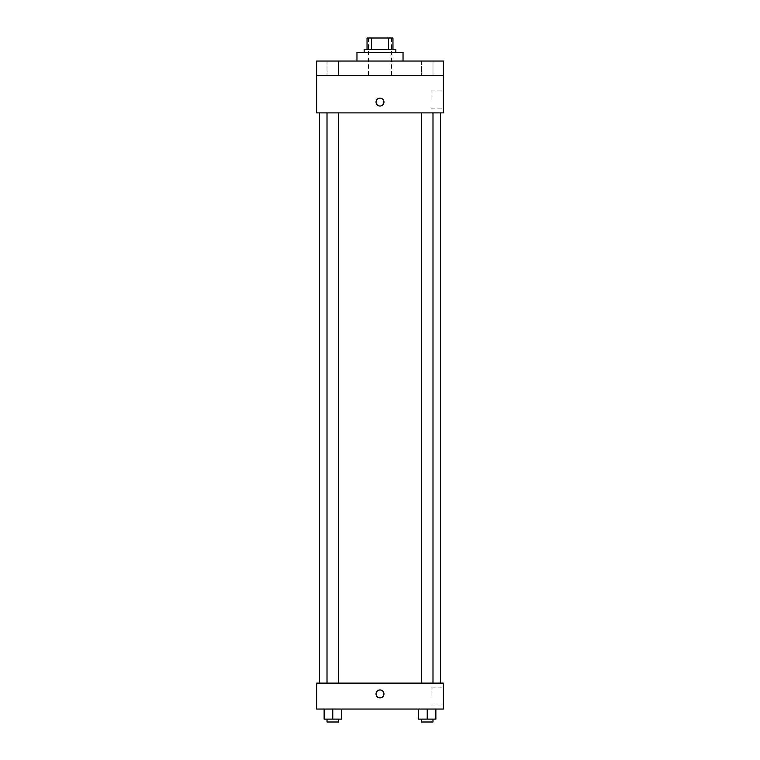 <?xml version="1.0" encoding="UTF-8"?>
<svg xmlns="http://www.w3.org/2000/svg" width="760" height="760" viewBox="0 0 760 760"><rect width="100%" height="100%" fill="white"/><g stroke="black" fill="none" stroke-linecap="round" stroke-linejoin="round"><path stroke-width="0.57" stroke-dasharray="3.8 2.85" d="M380 75.439L368.476 75.439L380 75.439M380 38L368.476 38L380 38M388.445 49.523L388.445 38L392.958 38L392.958 49.523L371.555 49.523L392.958 49.523M388.445 38L367.042 38M371.555 49.523L367.042 49.523L371.555 49.523L371.555 38M395.837 49.523L364.163 49.523M364.163 52.402L395.837 52.402L364.163 52.402M356.962 52.402L403.037 52.402M380 61.037L356.962 61.037L380 61.037M432.991 61.037L421.467 61.037L432.991 61.037L421.467 61.037L432.991 61.037L432.991 75.439L421.467 75.439L432.991 75.439L421.467 75.439L432.991 75.439L432.991 61.037M338.533 61.037L327.009 61.037L338.533 61.037L327.009 61.037L338.533 61.037L338.533 75.439L327.009 75.439L338.533 75.439L327.009 75.439L338.533 75.439L338.533 61.037M443.355 61.037L316.644 61.037L316.644 75.439L443.355 75.439L443.355 61.037M443.355 75.439L443.355 112.879L316.644 112.879L316.644 75.439L443.355 75.439L316.644 75.439M316.644 102.078L316.644 106.039L316.644 102.078M443.355 99.921L443.355 90.953L443.355 99.921M380 112.879L319.523 112.879L380 112.879M427.234 112.879L421.467 112.879L427.234 112.879M332.766 112.879L338.533 112.879L332.766 112.879M380 98.126A3.961 3.961 0 0 0 376.57 104.063A3.961 3.961 0 0 0 383.43 104.063A3.961 3.961 0 0 0 380 98.126A3.961 3.961 0 0 0 376.57 104.063A3.961 3.961 0 0 0 383.43 104.063A3.961 3.961 0 0 0 380 98.126M380 106.039A3.961 3.961 0 0 1 376.57 100.102A3.961 3.961 0 0 1 383.43 100.102A3.961 3.961 0 0 1 380 106.039M431.053 99.921L431.053 90.953L431.053 99.921M380 683.116L319.523 683.116L380 683.116M427.234 683.116L421.467 683.116L427.234 683.116M332.766 683.116L338.533 683.116L332.766 683.116M443.355 683.116L316.644 683.116L316.644 709.042L443.355 709.042L443.355 683.116M316.644 693.918L316.644 689.957L316.644 693.918M435.869 719.121L427.234 719.121L435.869 719.121L435.869 709.042L418.589 709.042L435.869 709.042L418.589 709.042L435.869 709.042L418.589 709.042L435.869 709.042L418.589 709.042L435.869 709.042L435.869 719.121L418.589 719.121L418.589 709.042L418.589 719.121L432.991 719.121L427.234 719.121L427.234 709.042L427.234 719.121L418.589 719.121L418.589 709.042M341.411 719.121L332.766 719.121L341.411 719.121L341.411 709.042L324.13 709.042L341.411 709.042L324.13 709.042L341.411 709.042L324.13 709.042L341.411 709.042L324.13 709.042L341.411 709.042L341.411 719.121L324.13 719.121L324.13 709.042L324.13 719.121L338.533 719.121L332.766 719.121L332.766 709.042L332.766 719.121L324.13 719.121L324.13 709.042M443.355 696.084L443.355 687.116L443.355 696.084M380 689.957A3.961 3.961 0 0 0 376.57 695.903A3.961 3.961 0 0 0 383.43 695.903A3.961 3.961 0 0 0 380 689.957A3.961 3.961 0 0 0 376.57 695.903A3.961 3.961 0 0 0 383.43 695.903A3.961 3.961 0 0 0 380 689.957M380 697.88A3.961 3.961 0 0 1 376.57 691.942A3.961 3.961 0 0 1 383.43 691.942A3.961 3.961 0 0 1 380 697.88M431.053 696.084L431.053 687.116L431.053 696.084M421.467 719.121L421.467 722L432.991 722L421.467 722L432.991 722L432.991 719.121L421.467 719.121L432.991 719.121M427.234 719.121L427.234 709.042M327.009 719.121L327.009 722L338.533 722L327.009 722L338.533 722L338.533 719.121L327.009 719.121L338.533 719.121M332.766 719.121L332.766 709.042M368.476 38L368.476 75.439M391.523 38L391.523 75.439M327.009 61.037L327.009 75.439L327.009 61.037M421.467 61.037L421.467 75.439L421.467 61.037M431.053 108.889L443.355 108.889M431.053 90.953L443.355 90.953M338.533 683.116L338.533 112.879M327.009 683.116L327.009 112.879M432.991 683.116L432.991 112.879M421.467 683.116L421.467 112.879M431.053 705.042L443.355 705.042M431.053 687.116L443.355 687.116"/><path stroke-width="1.14" d="M371.555 49.523L371.555 38L367.042 38L367.042 49.523L367.042 38M371.555 38L392.958 38L392.958 49.523M388.445 49.523L388.445 38M364.163 52.402L364.163 49.523L395.837 49.523L395.837 52.402M403.037 61.037L403.037 52.402L356.962 52.402L356.962 61.037M316.644 61.037L443.355 61.037L443.355 75.439L316.644 75.439L316.644 61.037M443.355 75.439L443.355 112.879L316.644 112.879L316.644 75.439M380 106.039A3.961 3.961 0 0 1 376.57 100.102A3.961 3.961 0 0 1 383.43 100.102A3.961 3.961 0 0 1 380 106.039M316.644 683.116L443.355 683.116L443.355 709.042L316.644 709.042L316.644 683.116M380 697.88A3.961 3.961 0 0 1 376.57 691.942A3.961 3.961 0 0 1 383.43 691.942A3.961 3.961 0 0 1 380 697.88M418.589 709.042L418.589 719.121L435.869 719.121L435.869 709.042L435.869 719.121M427.234 719.121L427.234 709.042M432.991 719.121L432.991 722L421.467 722L421.467 719.121M324.13 709.042L324.13 719.121L341.411 719.121L341.411 709.042L341.411 719.121M332.766 719.121L332.766 709.042M338.533 719.121L338.533 722L327.009 722L327.009 719.121M440.477 683.116L440.477 112.879M319.523 683.116L319.523 112.879M421.467 112.879L421.467 683.116M432.991 112.879L432.991 683.116M338.533 683.116L338.533 112.879M327.009 683.116L327.009 112.879"/></g></svg>
